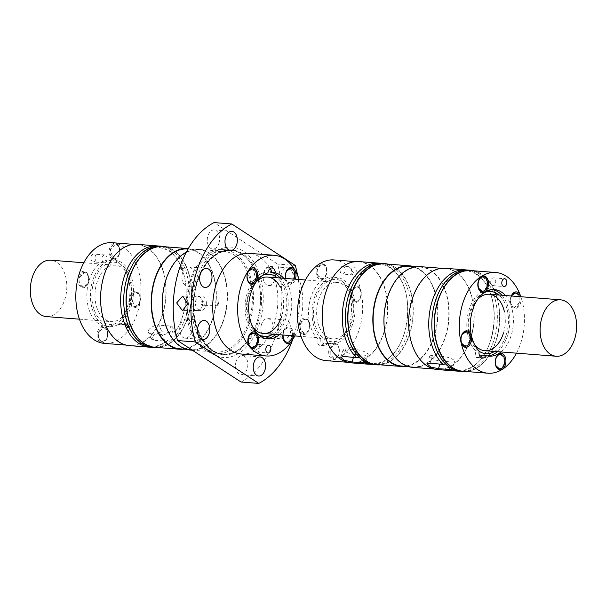 <?xml version="1.0" encoding="UTF-8"?>
<svg xmlns="http://www.w3.org/2000/svg" width="606" height="606" viewBox="0 0 606 606"><rect width="100%" height="100%" fill="white"/><g stroke="black" fill="none" stroke-linecap="round" stroke-linejoin="round"><path stroke-width="0.45" stroke-dasharray="3.03 2.27" d="M241.021 382.03A84.166 54.101 94.4 0 0 277.54 264.065L214.07 222.591M259.557 323.225A55.313 35.557 -85.6 0 1 222.394 357.373A55.313 35.557 -85.6 0 1 195.533 281.396A55.313 35.557 -85.6 0 1 243.37 251.21A55.313 35.557 -85.6 0 1 259.557 323.225M261.474 324.483A9.575 6.158 94.4 0 0 264.277 336.951A9.575 6.158 94.4 0 0 266.276 337.648A9.575 6.158 94.4 0 0 272.564 331.724A9.575 6.158 94.4 0 0 267.761 318.551A9.575 6.158 94.4 0 0 261.474 324.483M263.708 272.374A9.575 6.158 94.4 0 0 266.511 284.843A9.575 6.158 94.4 0 0 268.503 285.54A9.575 6.158 94.4 0 0 274.791 279.616A9.575 6.158 94.4 0 0 269.988 266.443A9.575 6.158 94.4 0 0 263.708 272.374M191.39 332.247A9.575 6.158 94.4 0 0 188.587 319.779A9.575 6.158 94.4 0 0 186.587 319.082A9.575 6.158 94.4 0 0 180.308 325.005A9.575 6.158 94.4 0 0 185.103 338.178A9.575 6.158 94.4 0 0 191.39 332.247M236.12 361.479A9.575 6.158 94.4 0 0 238.931 373.947A9.575 6.158 94.4 0 0 240.923 374.652A9.575 6.158 94.4 0 0 247.21 368.721A9.575 6.158 94.4 0 0 242.408 355.555A9.575 6.158 94.4 0 0 236.12 361.479M182.535 272.897A9.575 6.158 94.4 0 0 185.338 285.365A9.575 6.158 94.4 0 0 187.337 286.07A9.575 6.158 94.4 0 0 193.625 280.139A9.575 6.158 94.4 0 0 188.822 266.973A9.575 6.158 94.4 0 0 182.535 272.897M218.971 243.142A9.575 6.158 94.4 0 0 216.168 230.674A9.575 6.158 94.4 0 0 214.176 229.969A9.575 6.158 94.4 0 0 207.888 235.901A9.575 6.158 94.4 0 0 212.691 249.066A9.575 6.158 94.4 0 0 218.971 243.142M189.557 281.949A52.237 33.58 -85.6 0 1 197.579 264.989A52.237 33.58 -85.6 0 1 223.841 249.627A52.237 33.58 -85.6 0 1 250.02 321.46A52.237 33.58 -85.6 0 1 215.744 353.79A52.237 33.58 -85.6 0 1 189.557 281.949M249.013 320.801A50.495 32.459 -85.6 0 1 215.88 352.056A50.495 32.459 -85.6 0 1 195.268 337.504A50.495 32.459 -85.6 0 1 190.564 282.608A50.495 32.459 -85.6 0 1 223.705 251.361A50.495 32.459 -85.6 0 1 249.013 320.801M196.503 282.494A52.237 33.58 -85.6 0 1 230.78 250.164A52.237 33.58 -85.6 0 1 241.673 253.99A52.237 33.58 -85.6 0 1 247.733 259.262A52.237 33.58 -85.6 0 1 256.967 322.006A52.237 33.58 -85.6 0 1 240.84 347.958A52.237 33.58 -85.6 0 1 222.682 354.328A52.237 33.58 -85.6 0 1 221.872 354.252A52.237 33.58 -85.6 0 1 211.797 350.51A52.237 33.58 -85.6 0 1 196.503 282.494M295.274 265.443L277.54 264.065M292.577 339.784A84.166 54.101 94.4 0 0 297.584 275.336M191.617 302.826A7.257 5.552 89.6 0 1 197.109 296.001A7.257 5.552 89.6 0 1 197.465 296.008A7.257 5.552 89.6 0 1 202.707 303.454A7.257 5.552 89.6 0 1 197.208 310.507A7.257 5.552 89.6 0 1 196.852 310.499A7.257 5.552 89.6 0 1 191.617 302.826M197.465 296.054A7.211 5.515 89.6 0 1 202.669 303.682A7.211 5.515 89.6 0 1 197.208 310.469A7.211 5.515 89.6 0 1 196.852 310.454A7.211 5.515 89.6 0 1 191.64 303.061A7.211 5.515 89.6 0 1 197.109 296.039A7.211 5.515 89.6 0 1 197.465 296.054M206.404 303.659A7.211 5.515 89.6 0 1 200.942 310.439A7.211 5.515 89.6 0 1 200.586 310.431A7.211 5.515 89.6 0 1 195.382 303.03A7.211 5.515 89.6 0 1 200.851 296.016A7.211 5.515 89.6 0 1 201.207 296.031A7.211 5.515 89.6 0 1 206.404 303.659M202.124 305.174A2.174 1.667 -90.4 0 0 202.752 305.394A2.174 1.667 -90.4 0 0 202.858 305.394A2.174 1.667 -90.4 0 0 204.51 303.273A2.174 1.667 -90.4 0 0 202.942 301.046A2.174 1.667 -90.4 0 0 202.828 301.038A2.174 1.667 -90.4 0 0 201.222 302.735A2.174 1.667 -90.4 0 0 202.124 305.174M218.955 301.159L218.152 305.288L217.516 305.076L218.228 300.94L218.955 301.159M270.481 272.405A33.375 21.452 94.4 0 0 270.367 272.374A5.802 3.734 94.4 0 0 267.094 267.602A5.802 3.734 94.4 0 0 266.935 267.594A5.802 3.734 94.4 0 1 267.208 267.594A5.802 3.734 94.4 0 1 270.481 272.405L271.761 272.503M266.935 267.594L268.216 267.693A5.802 3.734 94.4 0 0 264.39 272.556L267.935 272.829M279.366 334.724A33.375 21.452 94.4 0 0 283.752 278.298M280.207 278.025A33.375 21.452 -85.6 0 1 275.821 334.444M265.867 338.648A33.375 21.452 -85.6 0 1 264.087 338.625A33.375 21.452 -85.6 0 1 245.127 307.462A33.375 21.452 -85.6 0 1 264.39 272.556M187.655 248.998A50.063 32.179 -85.6 0 1 216.016 298.697A50.063 32.179 -85.6 0 1 212.744 317.839A50.063 32.179 -85.6 0 1 179.891 348.821M165.885 280.836A50.063 32.179 -85.6 0 1 198.738 249.854A50.063 32.179 -85.6 0 1 223.826 318.703A50.063 32.179 -85.6 0 1 190.973 349.685A50.063 32.179 -85.6 0 1 162.605 299.978A50.063 32.179 -85.6 0 1 165.885 280.836M121.42 323.278A33.375 21.452 -85.6 0 0 121.586 323.157A5.802 3.734 -85.6 0 0 123.912 324.755A5.802 3.734 -85.6 0 0 126.298 323.71A5.802 3.734 -85.6 0 1 123.768 324.914A5.802 3.734 -85.6 0 1 121.42 323.278L120.139 323.18A33.375 21.452 94.4 0 1 109.368 326.596A33.375 21.452 94.4 0 1 90.567 291.66A33.375 21.452 94.4 0 1 114.542 260.05A33.375 21.452 94.4 0 1 132.494 281.048A33.375 21.452 94.4 0 1 126.396 316.423A5.802 3.734 -85.6 0 1 125.018 323.612A5.802 3.734 -85.6 0 1 122.632 324.657A5.802 3.734 -85.6 0 1 120.306 323.051A33.375 21.452 -85.6 0 1 120.139 323.18L116.594 322.9A5.802 3.734 -85.6 0 0 118.943 324.536A5.802 3.734 -85.6 0 0 122.851 316.143L126.396 316.423M95.4 289.274A28.3 18.188 -85.6 0 1 96.862 282.722A28.3 18.188 -85.6 0 1 115.428 265.216A28.3 18.188 -85.6 0 1 121.329 267.284A28.3 18.188 -85.6 0 1 129.608 304.121A28.3 18.188 -85.6 0 1 111.042 321.635A28.3 18.188 -85.6 0 1 105.141 319.567A28.3 18.188 -85.6 0 1 95.4 289.274M92.294 288.751A31.201 20.051 -85.6 0 1 120.882 264.504A31.201 20.051 -85.6 0 1 130.01 305.121A31.201 20.051 -85.6 0 1 103.035 322.15A31.201 20.051 -85.6 0 1 92.294 288.751M126.298 323.71L125.018 323.612M121.586 323.157L120.306 323.051M122.851 316.143A33.375 21.452 94.4 0 0 128.949 280.767A33.375 21.452 94.4 0 0 110.996 259.777A33.375 21.452 94.4 0 0 87.022 291.388A33.375 21.452 94.4 0 0 105.823 326.323A33.375 21.452 94.4 0 0 116.594 322.9M112.322 242.703A50.495 32.459 -85.6 0 1 137.638 312.143A50.495 32.459 -85.6 0 1 104.497 343.397M95.703 259.482A3.916 2.515 -85.6 0 1 93.127 261.906A3.916 2.515 -85.6 0 1 90.968 257.406A3.916 2.515 -85.6 0 1 91.165 256.52A3.916 2.515 -85.6 0 1 93.741 254.096A3.916 2.515 -85.6 0 1 95.703 259.482M88.15 282.669A8.272 5.318 -85.6 0 1 87.469 284.373A8.272 5.318 -85.6 0 1 80.59 286.873A8.272 5.318 -85.6 0 1 78.447 276.881A8.272 5.318 -85.6 0 1 78.583 276.412A8.272 5.318 -85.6 0 1 83.378 271.299A8.272 5.318 -85.6 0 1 88.165 275.397A8.272 5.318 -85.6 0 1 88.15 282.669M107.179 337.693A8.272 5.318 -85.6 0 1 106.489 339.398A8.272 5.318 -85.6 0 1 100.028 342.208A8.272 5.318 -85.6 0 1 97.187 333.308A8.272 5.318 -85.6 0 1 97.604 331.437A8.272 5.318 -85.6 0 1 102.406 326.331A8.272 5.318 -85.6 0 1 107.186 330.429A8.272 5.318 -85.6 0 1 107.179 337.693M139.683 302.576A8.272 5.318 -85.6 0 1 139.001 304.28A8.272 5.318 -85.6 0 1 132.532 307.083A8.272 5.318 -85.6 0 1 129.692 298.19A8.272 5.318 -85.6 0 1 130.116 296.319A8.272 5.318 -85.6 0 1 134.911 291.206A8.272 5.318 -85.6 0 1 139.698 295.304A8.272 5.318 -85.6 0 1 139.683 302.576M116.791 243.892A8.272 5.318 -85.6 0 1 119.223 247.392A8.272 5.318 -85.6 0 1 119.632 252.785A8.272 5.318 -85.6 0 1 118.526 256.361A8.272 5.318 -85.6 0 1 112.065 259.171A8.272 5.318 -85.6 0 1 109.641 248.399A8.272 5.318 -85.6 0 1 116.791 243.892M106.785 260.345A3.916 2.515 -85.6 0 1 104.209 262.769A3.916 2.515 -85.6 0 1 102.05 258.262A3.916 2.515 -85.6 0 1 102.247 257.376A3.916 2.515 -85.6 0 1 104.823 254.952A3.916 2.515 -85.6 0 1 106.785 260.345M88.309 282.449L88.362 276.018L84.757 272.48L79.954 276.859L80 283.79L83.469 286.933L87.726 283.85L88.309 282.449M79.583 276.934A7.257 4.666 -85.6 0 1 84.34 272.45A7.257 4.666 -85.6 0 1 87.984 282.426A7.257 4.666 -85.6 0 1 83.219 286.918A7.257 4.666 -85.6 0 1 79.454 277.389A7.257 4.666 -85.6 0 1 79.583 276.934M102.225 341.807L106.739 338.921L107.724 335.739L107.36 330.944L103.815 327.414L99.126 331.906L98.763 333.55C98.399 337.981 99.551 340.731 102.225 341.807M101.899 341.784A7.257 4.666 -85.6 0 1 98.71 331.876A7.257 4.666 -85.6 0 1 103.474 327.384A7.257 4.666 -85.6 0 1 107.111 337.36A7.257 4.666 -85.6 0 1 102.346 341.852A7.257 4.666 -85.6 0 1 101.899 341.784M131.441 296.751L131.108 298.402L135.214 306.636L139.289 303.72L140.266 300.455L139.872 295.834L136.168 292.153L131.441 296.751M139.562 302.114A7.257 4.666 -85.6 0 1 134.797 306.598A7.257 4.666 -85.6 0 1 130.79 298.303A7.257 4.666 -85.6 0 1 131.161 296.622A7.257 4.666 -85.6 0 1 135.918 292.137A7.257 4.666 -85.6 0 1 139.562 302.114M119.783 252.687L119.427 248.013L117.291 244.915L116.14 244.407L110.845 248.824L110.474 250.467L113.102 258.315L114.572 258.807L118.821 255.777L119.783 252.687M118.996 254.293A7.257 4.666 -85.6 0 1 114.231 258.785A7.257 4.666 -85.6 0 1 110.595 248.801A7.257 4.666 -85.6 0 1 115.36 244.316A7.257 4.666 -85.6 0 1 115.807 244.385A7.257 4.666 -85.6 0 1 118.996 254.293M162.567 314.082A50.495 32.459 -85.6 0 1 129.434 345.337A50.495 32.459 -85.6 0 1 126.124 344.806A50.495 32.459 -85.6 0 1 104.118 275.889A50.495 32.459 -85.6 0 1 137.259 244.642A50.495 32.459 -85.6 0 1 162.567 314.082M129.411 345.625A50.79 32.648 94.4 0 0 162.741 314.196A50.79 32.648 94.4 0 0 137.282 244.354M182.618 268.716A1.454 0.864 42.8 0 1 182.406 268.723A1.454 0.864 42.8 0 1 180.694 266.928A1.454 0.864 42.8 0 1 180.838 266.564A1.454 0.864 42.8 0 1 181.406 266.382A1.454 0.864 42.8 0 1 183.012 267.64A1.454 0.864 42.8 0 1 182.974 268.541A1.454 0.864 42.8 0 1 182.618 268.716L181.527 267.451A50.79 32.648 -85.6 0 1 182.815 315.756A50.79 32.648 -85.6 0 1 174.483 333.012L175.301 333.345L175.823 335.527L172.021 339.64L167.491 340.352L166.983 341.117L153.879 340.299L151.25 339.065L154.288 334.421L161.802 331.74L158.992 325.149A7.257 3.507 -23.1 0 0 151.311 327.467A7.257 3.507 -23.1 0 0 148.356 332.277A7.257 3.507 -23.1 0 0 151.061 333.709L162.143 334.573A7.257 3.507 -23.1 0 0 169.824 332.255A7.257 3.507 -23.1 0 0 172.778 327.437A7.257 3.507 -23.1 0 0 170.074 326.005L158.992 325.149M161.802 331.74L174.483 333.012M166.983 341.117A50.79 32.648 -85.6 0 1 151.023 347.246M182.861 268.678L184.603 267.693A50.79 32.648 -85.6 0 1 185.883 315.991A50.79 32.648 -85.6 0 1 175.823 335.527M160.431 246.15A50.79 32.648 -85.6 0 1 183.853 265.951L180.785 265.716A50.79 32.648 -85.6 0 0 158.886 246.089M183.853 265.951L184.603 267.693M180.005 268.322L181.603 269.587L182.171 269.405L182.224 268.496L180.603 267.254L180.043 267.428L180.005 268.322M128.048 325.028L128.389 325.884M128.987 326.839A1.454 0.864 -137.2 0 0 129.07 326.77A1.454 0.864 -137.2 0 0 129.222 326.407A1.454 0.864 -137.2 0 0 127.51 324.611A1.454 0.864 -137.2 0 0 127.298 324.619A1.454 0.864 -137.2 0 0 127.192 324.642M127.654 324.733L128.313 323.748L129.911 325.013L129.873 325.907L128.275 325.604M129.131 327.596L129.123 327.338C132.593 334.868 137.032 340.208 142.44 343.375L151.008 346.14C156.613 346.594 162.105 344.662 167.491 340.352M172.021 339.64A50.79 32.648 -85.6 0 1 152.553 347.42M166.226 246.892A50.79 32.648 -85.6 0 1 190.807 304.689A50.79 32.648 -85.6 0 1 188.231 316.173A50.79 32.648 -85.6 0 1 158.393 347.586M154.924 347.314A50.495 32.459 94.4 0 0 188.057 316.067A50.495 32.459 94.4 0 0 190.663 304.371A50.495 32.459 94.4 0 0 162.749 246.619M184.133 349.147A50.495 32.459 94.4 0 0 212.994 318.006A50.495 32.459 94.4 0 0 188.307 248.619M270.14 268.587A5.802 3.734 94.4 0 0 268.375 267.7A5.802 3.734 94.4 0 0 268.216 267.693M272.897 334.217A31.201 20.051 94.4 0 0 284.729 317.15A31.201 20.051 94.4 0 0 281.714 283.063A31.201 20.051 94.4 0 0 277.283 277.798M262.595 275.374A31.201 20.051 94.4 0 0 248.611 293.554A31.201 20.051 94.4 0 0 258.012 334.345M282.01 338.33A9.575 6.158 94.4 0 0 284.009 339.027A9.575 6.158 94.4 0 0 290.297 333.103A9.575 6.158 94.4 0 0 285.494 319.93A9.575 6.158 94.4 0 0 279.207 325.861A9.575 6.158 94.4 0 0 282.01 338.33M248.301 343.95L247.756 341.489L248.165 337.451L248.93 335.656M253.225 332.989L254.437 333.421L257.315 338.928L256.346 344.39L252.187 347.458M285.691 278.449A7.257 4.666 94.4 0 0 289.554 282.835A7.257 4.666 94.4 0 0 294.046 279.101M270.367 272.374L271.647 272.473M292.395 335.732A7.257 4.666 94.4 0 0 288.342 327.778A7.257 4.666 94.4 0 0 288.092 327.77A7.257 4.666 94.4 0 0 283.578 332.27A7.257 4.666 94.4 0 0 283.108 335.012M283.199 338.981L283.184 332.232L284.267 330.02L287.88 327.748L289.63 328.263L291.713 337.731L290.395 340.269L286.986 342.216M290.569 268.367L294.334 275.541L292.675 280.692L289.1 282.805L285.684 279.404L285.237 275.616L286.449 271.185M247.453 279.957L247.309 273.412L248.089 271.488M252.096 268.935L253.399 269.465L255.573 278.889L254.611 281.116L251.104 283.403M186.353 252.149A50.495 32.459 -85.6 0 1 198.768 249.422A50.495 32.459 -85.6 0 1 224.076 318.862A50.495 32.459 -85.6 0 1 190.943 350.116M293.395 335.815A8.272 5.318 94.4 0 0 290.479 327.566A8.272 5.318 94.4 0 0 284.009 330.376A8.272 5.318 94.4 0 0 282.797 334.989M279.033 285.032A28.3 18.188 -85.6 0 1 281.767 315.953M252.725 326.937A28.3 18.188 -85.6 0 1 249.013 294.554A28.3 18.188 -85.6 0 1 256.224 281.873M289.721 268.526A9.575 6.158 94.4 0 0 287.721 267.822A9.575 6.158 94.4 0 0 281.442 273.753A9.575 6.158 94.4 0 0 286.237 286.918A9.575 6.158 94.4 0 0 292.524 280.995A9.575 6.158 94.4 0 0 289.721 268.526M294.827 335.921A50.495 32.459 94.4 0 0 299.44 324.725A50.495 32.459 94.4 0 0 299.212 279.502M285.487 278.434A8.272 5.318 94.4 0 0 285.858 279.942A8.272 5.318 94.4 0 0 290.547 284.047A8.272 5.318 94.4 0 0 295.357 279.199M255.368 351.003A3.916 2.515 -85.6 0 1 255.005 346.738A3.916 2.515 -85.6 0 1 257.58 344.314A3.916 2.515 -85.6 0 1 259.542 349.707A3.916 2.515 -85.6 0 1 256.967 352.131A3.916 2.515 -85.6 0 1 255.368 351.003M241.37 354.033A50.495 32.459 94.4 0 0 274.503 322.786A50.495 32.459 94.4 0 0 249.195 253.346M181.527 267.451L180.785 265.716L180.694 266.928M474.324 270.844A50.79 32.648 -85.6 0 1 496.329 340.125A50.79 32.648 -85.6 0 1 466.499 371.539M463.022 371.266A50.495 32.459 94.4 0 0 477.392 367.41A50.495 32.459 94.4 0 0 496.162 340.019A50.495 32.459 94.4 0 0 470.847 270.571M322.218 338.913A5.802 3.734 -85.6 0 0 324.074 345.488A5.802 3.734 -85.6 0 1 322.081 338.769L320.801 338.671A33.375 21.452 -85.6 0 0 320.938 338.815L322.218 338.913A33.375 21.452 -85.6 0 1 322.081 338.769M468.529 270.102A50.79 32.648 -85.6 0 1 493.981 339.943A50.79 32.648 -85.6 0 1 460.658 371.372M479.157 351.071L475.612 350.798A5.802 3.734 94.4 0 0 477.445 357.381A5.802 3.734 94.4 0 0 478.596 357.767A5.802 3.734 94.4 0 0 480.452 357.176M476.164 357.282A5.802 3.734 94.4 0 0 477.316 357.661A5.802 3.734 94.4 0 0 480.785 354.964A33.375 21.452 94.4 0 0 480.952 355.025A5.802 3.734 94.4 0 1 477.467 357.767A5.802 3.734 94.4 0 1 476.164 357.282L477.445 357.381M480.952 355.025L482.043 355.108M437.509 369.577A50.79 32.648 94.4 0 0 470.839 338.148A50.79 32.648 94.4 0 0 445.38 268.306M466.991 270.041A50.79 32.648 -85.6 0 1 490.913 339.708A50.79 32.648 -85.6 0 1 459.121 371.198M466.105 331.717L469.786 336.171L469.476 341.67L464.908 346.17M461.249 342.935L461.181 336.269L461.916 334.52M480.785 354.964L482.065 355.063M515.653 292.963L519.031 296.167L519.244 302.864L514.464 307.416L510.714 303.712L510.684 297.425L511.449 295.622M511.669 296.016A7.257 4.666 94.4 0 0 511.093 297.463A7.257 4.666 94.4 0 0 514.729 307.439A7.257 4.666 94.4 0 0 519.486 302.947A7.257 4.666 94.4 0 0 519.516 296.629M490.974 280.298A3.916 2.515 94.4 0 0 490.845 283.29A3.916 2.515 94.4 0 0 492.936 285.684A3.916 2.515 94.4 0 0 495.503 283.26A3.916 2.515 94.4 0 0 493.542 277.874A3.916 2.515 94.4 0 0 490.974 280.298M483.202 276.798L486.982 281.222L486.716 286.759L483.929 290.706L482.043 291.251M478.263 287.926L478.172 281.335L478.914 279.578M505.404 295.531A33.375 21.452 -85.6 0 1 501.018 351.95M475.612 350.798A33.375 21.452 -85.6 0 1 468.286 312.567A33.375 21.452 -85.6 0 1 490.913 289.312A33.375 21.452 -85.6 0 1 492.678 289.562M501.859 295.251A33.375 21.452 -85.6 0 1 497.473 351.677M487.519 355.881A33.375 21.452 -85.6 0 1 485.739 355.858A33.375 21.452 -85.6 0 1 482.232 355.124M445.486 363.918L448.084 366.229M452.121 368.865L452.447 368.319L451.924 368.622M445.478 335.936A50.063 32.179 94.4 0 0 447.122 297.682A50.063 32.179 94.4 0 0 420.39 267.087A50.063 32.179 94.4 0 0 387.537 298.069A50.063 32.179 94.4 0 0 412.625 366.91A50.063 32.179 94.4 0 0 445.478 335.936M401.543 366.054A50.063 32.179 94.4 0 0 434.396 335.073A50.063 32.179 94.4 0 0 409.308 266.223M511.282 295.986A8.272 5.318 94.4 0 0 510.911 297.016A8.272 5.318 94.4 0 0 510.903 304.28A8.272 5.318 94.4 0 0 511.017 304.606A8.272 5.318 94.4 0 0 515.812 308.363A8.272 5.318 94.4 0 0 520.486 303.273A8.272 5.318 94.4 0 0 520.698 296.72M443.501 356.495L432.411 355.631A7.257 1.848 17.2 0 0 429.684 356.23A7.257 1.848 17.2 0 0 433.275 359.108A7.257 1.848 17.2 0 0 440.812 361.123L451.894 361.979A7.257 1.848 17.2 0 0 454.629 361.381A7.257 1.848 17.2 0 0 451.031 358.51A7.257 1.848 17.2 0 0 443.501 356.495L441.153 364.055M359.04 357.199L361.638 359.51M365.676 362.146L366.001 361.6L365.479 361.903M357.055 349.776A7.257 1.848 17.2 0 1 364.585 351.791A7.257 1.848 17.2 0 1 368.183 354.661A7.257 1.848 17.2 0 1 365.448 355.26L354.366 354.396A7.257 1.848 17.2 0 1 346.829 352.389A7.257 1.848 17.2 0 1 343.238 349.51A7.257 1.848 17.2 0 1 345.973 348.912L357.055 349.776L354.715 357.335M382.083 263.383A50.79 32.648 -85.6 0 1 407.543 333.224A50.79 32.648 -85.6 0 1 374.213 364.653M380.545 263.322A50.79 32.648 -85.6 0 1 404.467 332.989A50.79 32.648 -85.6 0 1 372.675 364.479M387.878 264.125A50.79 32.648 -85.6 0 1 411.542 294.607A50.79 32.648 -85.6 0 1 409.883 333.406A50.79 32.648 -85.6 0 1 380.053 364.82M376.576 364.547A50.495 32.459 94.4 0 0 390.946 360.691A50.495 32.459 94.4 0 0 409.717 333.3A50.495 32.459 94.4 0 0 384.401 263.852M405.785 366.38A50.495 32.459 94.4 0 0 415.883 362.63A50.495 32.459 94.4 0 0 434.653 335.239A50.495 32.459 94.4 0 0 413.55 266.557M420.42 266.655A50.495 32.459 -85.6 0 1 447.44 297.773A50.495 32.459 -85.6 0 1 445.736 336.095A50.495 32.459 -85.6 0 1 412.595 367.35M516.479 353.154A50.495 32.459 94.4 0 0 521.092 341.958A50.495 32.459 94.4 0 0 520.865 296.735M500.442 354.374L504.086 358.782L503.897 364.251L501.215 368.281L499.359 368.834M495.7 365.479L495.602 358.85L496.352 357.032M470.673 338.034A50.495 32.459 -85.6 0 1 437.532 369.289A50.495 32.459 -85.6 0 1 410.512 338.171A50.495 32.459 -85.6 0 1 412.216 299.841A50.495 32.459 -85.6 0 1 445.357 268.594A50.495 32.459 -85.6 0 1 470.673 338.034M477.884 299.106A28.3 18.188 94.4 0 0 470.665 311.787A28.3 18.188 94.4 0 0 474.377 344.163M484.255 292.6A31.201 20.051 94.4 0 0 470.271 310.787A31.201 20.051 94.4 0 0 469.211 334.467A31.201 20.051 94.4 0 0 479.126 351.222M494.549 351.45A31.201 20.051 94.4 0 0 506.381 334.383A31.201 20.051 94.4 0 0 498.935 295.031M318.514 299.955A28.3 18.188 -85.6 0 1 337.08 282.441A28.3 18.188 -85.6 0 1 342.981 284.517A28.3 18.188 -85.6 0 1 352.192 299.735A28.3 18.188 -85.6 0 1 351.268 321.354A28.3 18.188 -85.6 0 1 332.694 338.868A28.3 18.188 -85.6 0 1 326.801 336.8A28.3 18.188 -85.6 0 1 318.514 299.955M503.419 333.186A28.3 18.188 94.4 0 0 504.343 311.567M327.149 281.835A31.201 20.051 -85.6 0 1 342.534 281.737A31.201 20.051 -85.6 0 1 351.662 322.354A31.201 20.051 -85.6 0 1 324.687 339.375A31.201 20.051 -85.6 0 1 313.514 310.689A31.201 20.051 -85.6 0 1 327.149 281.835M327.407 343.057A33.375 21.452 94.4 0 0 331.02 343.829A33.375 21.452 94.4 0 0 355.002 312.219A33.375 21.452 94.4 0 0 336.194 277.283A33.375 21.452 94.4 0 0 313.59 300.455A33.375 21.452 94.4 0 0 320.801 338.671L317.249 338.398A5.802 3.734 -85.6 0 0 320.385 345.496A5.802 3.734 -85.6 0 0 323.862 342.784L327.407 343.057A5.802 3.734 -85.6 0 1 323.93 345.768A5.802 3.734 -85.6 0 1 322.793 345.39A5.802 3.734 -85.6 0 1 320.938 338.815M324.074 345.488L322.793 345.39M323.862 342.784A33.375 21.452 94.4 0 0 327.475 343.557A33.375 21.452 94.4 0 0 351.45 311.946A33.375 21.452 94.4 0 0 332.649 277.003A33.375 21.452 94.4 0 0 310.045 300.175A33.375 21.452 94.4 0 0 317.249 338.398M333.974 259.936A50.495 32.459 -85.6 0 1 359.29 329.376A50.495 32.459 -85.6 0 1 326.149 360.631M340.375 268.67A3.916 2.515 -85.6 0 1 341.845 266.534A3.916 2.515 -85.6 0 1 342.951 266.246A3.916 2.515 -85.6 0 1 344.912 271.632A3.916 2.515 -85.6 0 1 342.345 274.056A3.916 2.515 -85.6 0 1 340.375 268.67M316.703 268.322A8.272 5.318 -85.6 0 1 319.809 263.815A8.272 5.318 -85.6 0 1 326.293 267.307A8.272 5.318 -85.6 0 1 326.278 274.579A8.272 5.318 -85.6 0 1 325.589 276.283A8.272 5.318 -85.6 0 1 318.582 278.669A8.272 5.318 -85.6 0 1 316.703 268.322M309.075 329.437A8.272 5.318 -85.6 0 1 308.386 331.141A8.272 5.318 -85.6 0 1 305.969 333.936A8.272 5.318 -85.6 0 1 300.258 332.156A8.272 5.318 -85.6 0 1 299.5 323.18A8.272 5.318 -85.6 0 1 304.295 318.067A8.272 5.318 -85.6 0 1 309.083 322.165A8.272 5.318 -85.6 0 1 309.075 329.437M338.815 354.434A8.272 5.318 -85.6 0 1 338.125 356.139A8.272 5.318 -85.6 0 1 334.807 359.366A8.272 5.318 -85.6 0 1 329.709 356.623A8.272 5.318 -85.6 0 1 329.24 348.177A8.272 5.318 -85.6 0 1 334.035 343.064A8.272 5.318 -85.6 0 1 338.822 347.162A8.272 5.318 -85.6 0 1 338.815 354.434M358.207 286.615A8.272 5.318 -85.6 0 1 360.638 290.115A8.272 5.318 -85.6 0 1 359.941 299.084A8.272 5.318 -85.6 0 1 357.525 301.886A8.272 5.318 -85.6 0 1 353.472 301.894A8.272 5.318 -85.6 0 1 351.056 291.13A8.272 5.318 -85.6 0 1 358.207 286.615M352.927 267.397A3.916 2.515 -85.6 0 1 354.033 267.11A3.916 2.515 -85.6 0 1 355.995 272.495A3.916 2.515 -85.6 0 1 353.427 274.919A3.916 2.515 -85.6 0 1 351.457 269.534A3.916 2.515 -85.6 0 1 352.927 267.397M320.695 264.875L317.938 268.806L317.991 275.435L321.597 278.783L323.748 278.207L325.884 275.715L326.482 274.23L326.498 267.943L322.801 264.322L320.695 264.875M323.369 278.207A7.257 4.666 -85.6 0 1 321.301 278.76A7.257 4.666 -85.6 0 1 317.665 268.784A7.257 4.666 -85.6 0 1 322.43 264.292A7.257 4.666 -85.6 0 1 326.066 274.268A7.257 4.666 -85.6 0 1 323.369 278.207M309.219 329.209L309.272 322.74L305.727 319.248L303.697 319.786L300.97 323.657L300.644 329.27L304.447 333.701L306.477 333.164L309.219 329.209M300.553 323.702A7.257 4.666 -85.6 0 1 305.318 319.21A7.257 4.666 -85.6 0 1 309.189 323.649A7.257 4.666 -85.6 0 1 308.954 329.187A7.257 4.666 -85.6 0 1 304.189 333.679A7.257 4.666 -85.6 0 1 300.553 323.702M335.588 358.404L338.375 355.646L339.004 354.078L338.989 347.67L335.413 344.102L334.118 344.291L330.732 348.662L330.846 355.26L334.338 358.578L335.588 358.404M330.346 348.571A7.257 4.666 -85.6 0 1 335.103 344.079A7.257 4.666 -85.6 0 1 338.746 354.055A7.257 4.666 -85.6 0 1 335.254 358.381A7.257 4.666 -85.6 0 1 333.982 358.547A7.257 4.666 -85.6 0 1 330.346 348.571M352.154 297.008L354.631 300.947L356.108 301.447L358.161 300.909L360.237 298.5L360.85 296.955L361.032 291.41L358.654 287.532L357.078 286.971L355.025 287.509L352.328 291.463L352.154 297.008M352.063 291.441A7.257 4.666 -85.6 0 1 356.82 286.949A7.257 4.666 -85.6 0 1 360.699 291.38A7.257 4.666 -85.6 0 1 360.456 296.925A7.257 4.666 -85.6 0 1 355.699 301.417A7.257 4.666 -85.6 0 1 352.063 291.441M384.227 331.315A50.495 32.459 -85.6 0 1 351.086 362.562A50.495 32.459 -85.6 0 1 324.066 331.452A50.495 32.459 -85.6 0 1 325.778 293.122A50.495 32.459 -85.6 0 1 358.911 261.875A50.495 32.459 -85.6 0 1 384.227 331.315M358.934 261.58A50.79 32.648 -85.6 0 1 386.052 292.622A50.79 32.648 -85.6 0 1 384.393 331.421A50.79 32.648 -85.6 0 1 351.063 362.858M46.367 316.605A28.3 18.188 94.4 0 0 64.94 299.099A28.3 18.188 94.4 0 0 65.895 277.624A28.3 18.188 94.4 0 0 50.76 260.186M241.862 254.194A52.04 33.451 -85.6 0 1 247.899 259.451A52.04 33.451 -85.6 0 1 257.095 321.945A52.04 33.451 -85.6 0 1 241.029 347.806A52.04 33.451 -85.6 0 1 212.1 350.344A52.04 33.451 -85.6 0 1 193.738 298.41A52.04 33.451 -85.6 0 1 196.867 282.585A52.04 33.451 -85.6 0 1 241.862 254.194M258.08 322.195A52.563 33.785 -85.6 0 1 212.63 350.874A52.563 33.785 -85.6 0 1 197.238 282.441A52.563 33.785 -85.6 0 1 237.749 251.248A52.563 33.785 -85.6 0 1 261.231 306.219A52.563 33.785 -85.6 0 1 258.08 322.195M172.892 332.603L170.074 326.005M164.961 341.163L162.143 334.573M153.879 340.299L151.061 333.709M430.071 363.199L432.411 355.631M365.448 355.26L363.782 360.661M450.22 367.38L451.894 361.979M439.933 363.964L440.812 361.123M354.366 354.396L353.487 357.245M345.973 348.912L343.632 356.472M230.78 250.164L223.841 249.627M186.587 319.082L204.32 320.46M240.923 374.652L258.656 376.031M240.84 347.958L241.029 347.806C214.539 372.614 182.414 325.346 197.367 282.593C206.01 252.604 232.386 240.718 247.899 259.451L247.733 259.262M197.109 296.001L182.361 296.092M200.942 310.439L197.208 310.469M218.258 305.295L202.858 305.394M267.208 267.594L272.033 267.973M267.632 338.905L264.087 338.625M198.738 249.854L188.072 249.028M123.912 324.755L122.632 324.657M123.768 324.914L118.943 324.536M105.823 326.323L109.368 326.596M110.996 259.777L114.542 260.05M104.209 262.769L93.127 261.906M87.726 283.85L87.469 284.373M84.757 272.48L84.34 272.45M106.739 338.921L106.489 339.398M139.289 303.72L139.001 304.28M135.214 306.636L134.797 306.598M119.427 248.013L119.223 247.392M118.821 255.777L118.526 256.361M129.434 345.337L125.957 345.064M175.301 333.345L172.778 327.437M181.588 267.867C189.799 287.115 186.58 316.605 174.558 332.686M180.838 266.564L180.043 267.428M180.785 265.989C177.338 258.504 172.93 253.172 167.544 249.998L158.689 247.18C150.243 246.687 142.486 251.149 135.411 260.565C123.351 276.631 120.102 306.189 128.328 325.467M126.942 324.793L127.745 323.93M151.25 339.065L148.356 332.277M266.276 337.648L284.009 339.027M248.195 343.655L248.399 344.276M248.763 335.959L249.096 335.307M267.094 267.602L268.375 267.7M286.343 271.382L286.555 270.965M269.988 266.443L287.721 267.822M79.409 319.173L111.042 321.635M215.88 352.056L192.344 350.223M256.967 352.131L268.049 352.987M188.822 266.973L206.555 268.352M214.176 229.969L231.909 231.348M190.973 349.685L186.731 349.351M83.802 262.754L115.428 265.216M104.823 254.952L93.741 254.096M129.222 326.407L129.131 327.611M200.851 296.016L197.109 296.039M212.691 249.066L230.424 250.445M289.1 282.805L289.554 282.835M107.36 330.944L107.186 330.429M88.362 276.018L88.165 275.397M257.58 344.314L268.663 345.178M197.208 310.507L182.451 310.605M242.408 355.555L260.141 356.934M139.872 295.834L139.698 295.304M218.228 300.94L202.828 301.038M187.337 286.07L205.07 287.449M247.377 279.745L247.528 280.192M247.96 271.73L248.225 271.215M267.761 318.551L285.494 319.93M137.259 244.642L133.782 244.369M285.684 279.404L285.858 279.942M129.07 326.77L129.873 325.907M222.682 354.328L215.744 353.79M283.085 338.656L283.313 339.345M283.729 330.929L284.009 330.376M223.705 251.361L198.768 249.422M182.974 268.541L182.171 269.405M268.503 285.54L286.237 286.918M185.103 338.178L202.836 339.557M477.467 357.767L482.293 358.138M477.316 357.661L478.596 357.767M461.151 342.663L461.34 343.238M478.77 279.851L479.058 279.283M492.936 285.684L504.018 286.547M494.458 289.585L490.913 289.312M489.284 356.139L485.739 355.858M446.849 364.706L438.1 353.146C433.063 342.807 431.078 330.861 432.154 317.317C433.434 304.333 437.244 293.357 443.607 284.388L454.129 274.397C468.658 267.344 475.839 272.647 483.217 280.601C501.23 300.341 495.875 351.177 474.46 365.183C467.052 370.516 459.719 371.561 452.447 368.319M416.148 266.761L420.39 267.087M511.297 295.902L511.6 295.311M366.016 361.661L368.183 354.661M360.403 357.987L351.662 346.42C346.617 336.088 344.632 324.142 345.708 310.59C346.988 297.614 350.806 286.638 357.161 277.669L367.683 267.678C382.212 260.625 389.393 265.928 396.771 273.882C414.784 293.622 409.436 344.458 388.014 358.464C380.606 363.797 373.273 364.842 366.001 361.6M452.462 368.38L454.629 361.381M427.26 364.062L429.684 356.23M437.532 369.289L434.055 369.016M496.223 357.275L496.481 356.767M337.08 282.441L305.454 279.987M323.93 345.768L320.385 345.496M327.475 343.557L331.02 343.829M332.649 277.003L336.194 277.283M354.033 267.11L342.951 266.246M326.498 267.943L326.293 267.307M308.628 330.656L308.386 331.141M305.727 319.248L305.318 319.21M338.375 355.646L338.125 356.139M351.086 362.562L347.609 362.297M340.814 357.343L343.238 349.51M353.427 274.919L342.345 274.056M510.714 303.712L510.903 304.28M309.272 322.74L309.083 322.165M358.911 261.875L355.442 261.603M325.884 275.715L325.589 276.283M495.617 365.236L495.784 365.744M493.542 277.874L504.624 278.737M338.989 347.67L338.822 347.162M478.157 287.623L478.361 288.259M461.795 334.747L462.045 334.27M408.391 366.585L412.625 366.91M332.694 338.868L301.068 336.406M356.108 301.447L355.699 301.417M360.82 290.675L360.638 290.115M360.237 298.5L359.941 299.084M445.357 268.594L441.888 268.322"/><path stroke-width="0.91" d="M231.803 223.97A84.166 54.101 94.4 0 0 195.284 341.935L258.754 383.409L241.021 382.03L177.558 340.557A84.166 54.101 94.4 0 1 214.07 222.591L231.803 223.97L295.274 265.443A84.166 54.101 94.4 0 1 297.584 275.336M195.284 341.935L177.558 340.557M182.717 296.107L176.664 302.917L182.451 310.605L187.746 303.78L182.717 296.107M258.754 383.409A84.166 54.101 94.4 0 0 292.577 339.784M206.32 321.157A9.575 6.158 94.4 0 0 204.32 320.46A9.575 6.158 94.4 0 0 198.041 326.384A9.575 6.158 94.4 0 0 202.836 339.557A9.575 6.158 94.4 0 0 209.123 333.626A9.575 6.158 94.4 0 0 206.32 321.157M256.664 375.326A9.575 6.158 94.4 0 0 258.656 376.031A9.575 6.158 94.4 0 0 264.943 370.099A9.575 6.158 94.4 0 0 260.141 356.934A9.575 6.158 94.4 0 0 253.853 362.858A9.575 6.158 94.4 0 0 256.664 375.326M280.207 278.025A33.375 21.452 -85.6 0 0 271.761 272.503L275.313 272.783A5.802 3.734 94.4 0 0 272.033 267.973A5.802 3.734 94.4 0 0 267.935 272.829A33.375 21.452 94.4 0 0 248.672 307.734A33.375 21.452 94.4 0 0 267.632 338.905A33.375 21.452 94.4 0 0 279.366 334.724M283.752 278.298A33.375 21.452 94.4 0 0 275.313 272.783M275.821 334.444A33.375 21.452 -85.6 0 1 265.867 338.648M186.731 349.351L179.891 348.821A50.063 32.179 -85.6 0 1 154.803 279.972A50.063 32.179 -85.6 0 1 187.655 248.998L188.072 249.028M125.957 345.064L104.497 343.397A50.495 32.459 -85.6 0 1 101.187 342.867A50.495 32.459 -85.6 0 1 79.181 273.95A50.495 32.459 -85.6 0 1 112.322 242.703L133.782 244.369M157.355 245.915L137.282 244.354A50.79 32.648 94.4 0 0 103.952 275.783A50.79 32.648 94.4 0 0 101.376 287.267A50.79 32.648 94.4 0 0 129.411 345.625L149.485 347.185A50.79 32.648 -85.6 0 1 126.056 327.384L125.313 325.642A50.79 32.648 -85.6 0 1 124.025 277.343A50.79 32.648 -85.6 0 1 157.355 245.915A50.79 32.648 -85.6 0 1 158.886 246.089M151.023 347.246A50.79 32.648 -85.6 0 1 149.485 347.185M158.393 347.586A50.79 32.648 -85.6 0 1 154.901 347.602L152.553 347.42A50.79 32.648 -85.6 0 1 129.131 327.619L128.389 325.884A50.79 32.648 -85.6 0 1 127.101 277.578A50.79 32.648 -85.6 0 1 160.431 246.15L162.772 246.331A50.79 32.648 -85.6 0 1 166.226 246.892M125.313 325.642L127.055 324.657L128.048 325.028M127.192 324.642A1.454 0.864 -137.2 0 0 126.942 324.793A1.454 0.864 -137.2 0 0 126.896 325.695A1.454 0.864 -137.2 0 0 128.51 326.952A1.454 0.864 -137.2 0 0 128.987 326.839M129.123 327.338L126.056 327.384M128.275 325.604L127.654 324.733M154.901 347.602A50.79 32.648 -85.6 0 1 129.442 277.76A50.79 32.648 -85.6 0 1 162.772 246.331M188.307 248.619A50.495 32.459 94.4 0 0 187.686 248.558L162.749 246.619A50.495 32.459 94.4 0 0 129.608 277.874A50.495 32.459 94.4 0 0 154.924 347.314L179.861 349.253A50.495 32.459 94.4 0 0 184.133 349.147M187.686 248.558A50.495 32.459 94.4 0 0 154.545 279.813A50.495 32.459 94.4 0 0 151.947 291.501A50.495 32.459 94.4 0 0 179.861 349.253M271.761 272.503A33.375 21.452 94.4 0 0 271.647 272.473A5.802 3.734 94.4 0 0 270.14 268.587M258.012 334.345A31.201 20.051 94.4 0 0 272.897 334.217M277.283 277.798A31.201 20.051 94.4 0 0 262.595 275.374M248.93 335.656L253.225 332.989M252.187 347.458L250.369 346.829L248.301 343.95M249.051 335.391A8.272 5.318 94.4 0 0 248.399 344.276A8.272 5.318 94.4 0 0 250.831 347.783A8.272 5.318 94.4 0 0 257.982 343.269A8.272 5.318 94.4 0 0 255.565 332.497A8.272 5.318 94.4 0 0 249.096 335.307A8.272 5.318 94.4 0 0 249.051 335.391M294.046 279.101A7.257 4.666 94.4 0 0 294.311 278.351A7.257 4.666 94.4 0 0 290.675 268.367A7.257 4.666 94.4 0 0 285.918 272.859A7.257 4.666 94.4 0 0 285.441 275.632A7.257 4.666 94.4 0 0 285.691 278.449M255.967 278.919A7.257 4.666 94.4 0 0 252.331 268.943A7.257 4.666 94.4 0 0 252.081 268.935A7.257 4.666 94.4 0 0 247.566 273.435A7.257 4.666 94.4 0 0 251.202 283.411A7.257 4.666 94.4 0 0 255.967 278.919M248.672 337.489A7.257 4.666 94.4 0 0 248.21 341.519A7.257 4.666 94.4 0 0 252.308 347.465A7.257 4.666 94.4 0 0 257.065 342.981A7.257 4.666 94.4 0 0 253.429 333.005A7.257 4.666 94.4 0 0 248.672 337.489M283.108 335.012A7.257 4.666 94.4 0 0 287.214 342.246A7.257 4.666 94.4 0 0 291.978 337.754A7.257 4.666 94.4 0 0 292.395 335.732M295.357 279.199A8.272 5.318 94.4 0 0 295.44 278.927A8.272 5.318 94.4 0 0 293.918 268.928A8.272 5.318 94.4 0 0 287.161 269.958A8.272 5.318 94.4 0 0 286.555 270.965A8.272 5.318 94.4 0 0 285.865 272.67A8.272 5.318 94.4 0 0 285.487 278.434M286.449 271.185L290.569 268.367M248.089 271.488L252.096 268.935M192.344 350.223L190.943 350.116A50.495 32.459 -85.6 0 1 170.331 335.565A50.495 32.459 -85.6 0 1 165.627 280.676A50.495 32.459 -85.6 0 1 186.353 252.149M286.986 342.216L285.161 341.64L283.199 338.981M282.797 334.989A8.272 5.318 94.4 0 0 283.313 339.345A8.272 5.318 94.4 0 0 285.744 342.852A8.272 5.318 94.4 0 0 291.607 341.057A8.272 5.318 94.4 0 0 293.395 335.815M256.224 281.873A28.3 18.188 -85.6 0 1 267.587 277.04A28.3 18.188 -85.6 0 1 279.033 285.032M281.767 315.953A28.3 18.188 -85.6 0 1 263.201 333.467A28.3 18.188 -85.6 0 1 252.725 326.937M299.212 279.502A50.495 32.459 94.4 0 0 274.132 255.277A50.495 32.459 94.4 0 0 248.74 270.132A50.495 32.459 94.4 0 0 240.991 286.532A50.495 32.459 94.4 0 0 266.299 355.972A50.495 32.459 94.4 0 0 294.827 335.921M270.624 350.563A3.916 2.515 94.4 0 0 270.261 346.306A3.916 2.515 94.4 0 0 268.663 345.178A3.916 2.515 94.4 0 0 266.087 347.602A3.916 2.515 94.4 0 0 268.049 352.987A3.916 2.515 94.4 0 0 270.624 350.563M249.96 283.691A8.272 5.318 94.4 0 0 255.815 281.896A8.272 5.318 94.4 0 0 254.687 268.405A8.272 5.318 94.4 0 0 248.225 271.215A8.272 5.318 94.4 0 0 247.528 280.192A8.272 5.318 94.4 0 0 249.96 283.691M211.35 281.517A9.575 6.158 94.4 0 0 208.547 269.049A9.575 6.158 94.4 0 0 206.555 268.352A9.575 6.158 94.4 0 0 200.268 274.276A9.575 6.158 94.4 0 0 205.07 287.449A9.575 6.158 94.4 0 0 211.35 281.517M236.704 244.521A9.575 6.158 94.4 0 0 233.901 232.053A9.575 6.158 94.4 0 0 231.909 231.348A9.575 6.158 94.4 0 0 225.621 237.279A9.575 6.158 94.4 0 0 230.424 250.445A9.575 6.158 94.4 0 0 236.704 244.521M274.132 255.277L249.195 253.346A50.495 32.459 94.4 0 0 223.811 268.193A50.495 32.459 94.4 0 0 216.054 284.593A50.495 32.459 94.4 0 0 241.37 354.033L266.299 355.972M251.104 283.403L249.574 282.896L247.453 279.957M466.499 371.539A50.79 32.648 -85.6 0 1 462.999 371.554A50.79 32.648 -85.6 0 1 435.881 340.519A50.79 32.648 -85.6 0 1 437.54 301.712A50.79 32.648 -85.6 0 1 470.87 270.284A50.79 32.648 -85.6 0 1 474.324 270.844M520.865 296.735A50.495 32.459 94.4 0 0 495.784 272.511L470.847 270.571A50.495 32.459 94.4 0 0 437.706 301.826A50.495 32.459 94.4 0 0 463.022 371.266L487.959 373.205A50.495 32.459 94.4 0 0 502.321 369.349A50.495 32.459 94.4 0 0 516.479 353.154M462.999 371.554L460.658 371.372A50.79 32.648 -85.6 0 1 452.121 368.865L448.084 366.229A50.79 32.648 -85.6 0 1 435.199 301.53A50.79 32.648 -85.6 0 1 468.529 270.102L470.87 270.284M505.404 295.531A33.375 21.452 -85.6 0 0 494.458 289.585A33.375 21.452 -85.6 0 0 471.832 312.84A33.375 21.452 -85.6 0 0 479.157 351.071A5.802 3.734 94.4 0 0 482.293 358.138A5.802 3.734 94.4 0 0 485.777 355.404L482.043 355.108M438.471 368.683L430.813 367.069L427.26 364.062L430.071 363.199L443.153 364.395A50.79 32.648 -85.6 0 1 432.131 301.296A50.79 32.648 -85.6 0 1 465.453 269.867L445.38 268.306A50.79 32.648 94.4 0 0 412.05 299.735A50.79 32.648 94.4 0 0 410.391 338.534A50.79 32.648 94.4 0 0 437.509 369.577L457.583 371.137A50.79 32.648 -85.6 0 1 451.106 369.584L438.471 368.683L439.933 363.964M459.121 371.198A50.79 32.648 -85.6 0 1 457.583 371.137M469.87 341.701A7.257 4.666 94.4 0 0 470.12 336.194A7.257 4.666 94.4 0 0 466.234 331.724A7.257 4.666 94.4 0 0 461.477 336.216A7.257 4.666 94.4 0 0 465.113 346.193A7.257 4.666 94.4 0 0 469.87 341.701M461.916 334.52L466.105 331.717M480.452 357.176A5.802 3.734 94.4 0 0 482.065 355.063A33.375 21.452 94.4 0 0 482.232 355.124M464.908 346.17L461.249 342.935M461.083 342.292A8.272 5.318 94.4 0 0 461.34 343.238A8.272 5.318 94.4 0 0 466.128 347.336A8.272 5.318 94.4 0 0 470.93 342.223A8.272 5.318 94.4 0 0 469.052 331.876A8.272 5.318 94.4 0 0 462.045 334.27A8.272 5.318 94.4 0 0 461.355 335.966A8.272 5.318 94.4 0 0 461.083 342.292M519.516 296.629A7.257 4.666 94.4 0 0 519.41 296.319A7.257 4.666 94.4 0 0 515.85 292.971A7.257 4.666 94.4 0 0 511.669 296.016M478.914 279.578L480.975 277.321L483.202 276.798M488.216 280.926A8.272 5.318 94.4 0 0 484.141 275.912A8.272 5.318 94.4 0 0 479.058 279.283A8.272 5.318 94.4 0 0 478.376 280.987A8.272 5.318 94.4 0 0 478.361 288.259A8.272 5.318 94.4 0 0 483.149 292.357A8.272 5.318 94.4 0 0 487.944 287.244A8.272 5.318 94.4 0 0 488.216 280.926M502.056 281.161A3.916 2.515 94.4 0 0 504.018 286.547A3.916 2.515 94.4 0 0 506.586 284.123A3.916 2.515 94.4 0 0 506.714 281.131A3.916 2.515 94.4 0 0 504.624 278.737A3.916 2.515 94.4 0 0 502.056 281.161M501.018 351.95A33.375 21.452 -85.6 0 1 489.284 356.139A33.375 21.452 -85.6 0 1 485.777 355.404M492.678 289.562A33.375 21.452 -85.6 0 1 501.859 295.251M497.473 351.677A33.375 21.452 -85.6 0 1 487.519 355.881M478.588 281.298A7.257 4.666 94.4 0 0 482.224 291.274A7.257 4.666 94.4 0 0 484.262 290.736A7.257 4.666 94.4 0 0 486.989 286.782A7.257 4.666 94.4 0 0 483.346 276.806A7.257 4.666 94.4 0 0 478.588 281.298M443.153 364.395L445.486 363.918M465.453 269.867A50.79 32.648 -85.6 0 1 466.991 270.041M452.121 368.865C452.803 367.887 452.462 368.13 451.106 369.584M416.148 266.761L409.308 266.223A50.063 32.179 94.4 0 0 376.455 297.205A50.063 32.179 94.4 0 0 374.819 335.459A50.063 32.179 94.4 0 0 401.543 366.054L408.391 366.585M520.698 296.72A8.272 5.318 94.4 0 0 511.6 295.311A8.272 5.318 94.4 0 0 511.282 295.986M511.449 295.622L515.653 292.963M359.04 357.199L356.707 357.676L343.632 356.472L340.814 357.343L344.367 360.35L352.025 361.964L364.66 362.865C366.016 361.411 366.357 361.168 365.676 362.146L361.638 359.51A50.79 32.648 -85.6 0 1 348.753 294.811A50.79 32.648 -85.6 0 1 382.083 263.383L384.424 263.565A50.79 32.648 -85.6 0 1 387.878 264.125M356.707 357.676A50.79 32.648 -85.6 0 1 345.685 294.577A50.79 32.648 -85.6 0 1 379.015 263.14A50.79 32.648 -85.6 0 1 380.545 263.322M372.675 364.479A50.79 32.648 -85.6 0 1 371.137 364.418A50.79 32.648 -85.6 0 1 364.66 362.865M380.053 364.82A50.79 32.648 -85.6 0 1 376.553 364.835L374.213 364.653A50.79 32.648 -85.6 0 1 365.676 362.146M376.553 364.835A50.79 32.648 -85.6 0 1 351.094 294.993A50.79 32.648 -85.6 0 1 384.424 263.565M413.55 266.557A50.495 32.459 94.4 0 0 409.338 265.792L384.401 263.852A50.495 32.459 94.4 0 0 351.268 295.107A50.495 32.459 94.4 0 0 376.576 364.547L401.513 366.486A50.495 32.459 94.4 0 0 405.785 366.38M409.338 265.792A50.495 32.459 94.4 0 0 376.197 297.046A50.495 32.459 94.4 0 0 401.513 366.486M434.055 369.016L412.595 367.35A50.495 32.459 -85.6 0 1 387.287 297.902A50.495 32.459 -85.6 0 1 420.42 266.655L441.888 268.322M495.867 358.866A7.257 4.666 94.4 0 0 499.503 368.849A7.257 4.666 94.4 0 0 501.548 368.304A7.257 4.666 94.4 0 0 504.268 364.357A7.257 4.666 94.4 0 0 500.632 354.381A7.257 4.666 94.4 0 0 495.867 358.866M495.784 272.511A50.495 32.459 94.4 0 0 462.643 303.765A50.495 32.459 94.4 0 0 487.959 373.205M495.791 358.472A8.272 5.318 94.4 0 0 495.526 364.797A8.272 5.318 94.4 0 0 495.784 365.744A8.272 5.318 94.4 0 0 500.571 369.842A8.272 5.318 94.4 0 0 505.366 364.729A8.272 5.318 94.4 0 0 503.495 354.381A8.272 5.318 94.4 0 0 496.481 356.767A8.272 5.318 94.4 0 0 495.791 358.472M496.352 357.032L498.261 354.889L500.442 354.374M474.377 344.163A28.3 18.188 94.4 0 0 484.853 350.7A28.3 18.188 94.4 0 0 503.419 333.186M479.126 351.222A31.201 20.051 94.4 0 0 494.549 351.45M498.935 295.031A31.201 20.051 94.4 0 0 484.255 292.6M504.343 311.567A28.3 18.188 94.4 0 0 489.239 294.274A28.3 18.188 94.4 0 0 477.884 299.106M347.609 362.297L326.149 360.631A50.495 32.459 -85.6 0 1 299.129 329.512A50.495 32.459 -85.6 0 1 300.841 291.183A50.495 32.459 -85.6 0 1 333.974 259.936L355.442 261.603M371.137 364.418L351.063 362.858A50.79 32.648 -85.6 0 1 325.604 293.016A50.79 32.648 -85.6 0 1 358.934 261.58L379.015 263.14M499.359 368.834L495.7 365.479M482.043 291.251L478.263 287.926M83.802 262.754L50.76 260.186A28.3 18.188 94.4 0 0 32.186 277.692A28.3 18.188 94.4 0 0 46.367 316.605L79.409 319.173M541.991 317.332A28.3 18.188 -85.6 0 1 560.558 299.818A28.3 18.188 -85.6 0 1 575.7 317.256A28.3 18.188 -85.6 0 1 574.746 338.731A28.3 18.188 -85.6 0 1 556.172 356.245A28.3 18.188 -85.6 0 1 541.991 317.332M363.782 360.661L363.108 362.827M449.554 369.546L450.22 367.38M353.487 357.245L352.025 361.964M251.869 268.905L252.331 268.943M253.005 332.967L253.429 333.005M286.752 342.208L287.214 342.246M464.696 346.162L465.113 346.193M515.448 292.94L515.85 292.971M267.587 277.04L305.454 279.987M489.239 294.274L560.558 299.818M263.201 333.467L301.068 336.406M484.853 350.7L556.172 356.245"/></g></svg>
